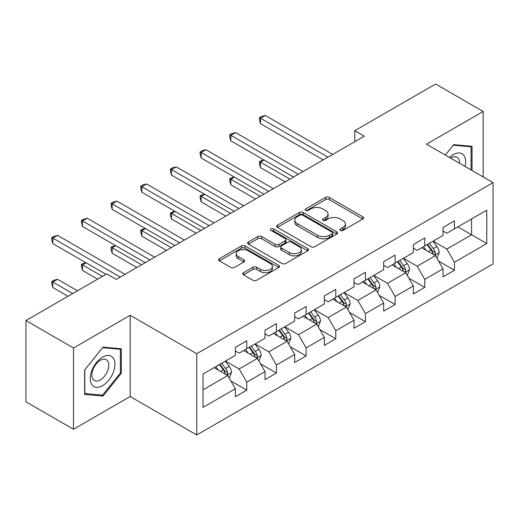 <?xml version="1.0" encoding="UTF-8"?>
<svg xmlns="http://www.w3.org/2000/svg" width="519" height="519" viewBox="0 0 519 519"><rect width="100%" height="100%" fill="white"/><g stroke="black" fill="none" stroke-linecap="round" stroke-linejoin="round"><path stroke-width="0.78" d="M340.386 230.436A1.849 1.064 0 0 0 342.994 230.436L362.833 218.979A2.64 1.525 0 0 0 363.605 217.902A2.64 1.525 0 0 0 362.833 216.825L329.228 197.428A2.64 1.525 0 0 0 325.497 197.428L305.659 208.878A1.849 1.064 0 0 0 305.12 209.631A1.849 1.064 0 0 0 305.659 210.383A1.849 1.064 0 0 0 308.273 210.383L310.842 208.904A8.447 4.879 0 0 1 322.786 208.904L325.588 210.519A8.447 4.879 0 0 1 328.06 213.971A8.447 4.879 0 0 1 325.588 217.422L323.019 218.901A1.849 1.064 0 0 0 322.481 219.654A1.849 1.064 0 0 0 323.019 220.413A1.849 1.064 0 0 0 325.634 220.413L328.203 218.927A8.447 4.879 0 0 1 340.153 218.927L342.949 220.543A8.447 4.879 0 0 1 345.427 223.994A8.447 4.879 0 0 1 342.949 227.445L340.386 228.924A1.849 1.064 0 0 0 339.841 229.677A1.849 1.064 0 0 0 340.386 230.436L340.386 228.924M243.541 272.657A2.64 1.525 0 0 0 242.769 273.734A2.64 1.525 0 0 0 243.541 274.811L252.967 280.254A2.64 1.525 0 0 0 256.704 280.254L278.729 267.538A2.64 1.525 0 0 0 279.507 266.461A2.64 1.525 0 0 0 278.729 265.378L245.13 245.98A2.64 1.525 0 0 0 241.393 245.98L219.368 258.696A2.64 1.525 0 0 0 218.596 259.779A2.64 1.525 0 0 0 219.368 260.856L230.754 267.428A2.64 1.525 0 0 0 234.491 267.428L243.917 261.985A2.64 1.525 0 0 0 244.689 260.908A2.64 1.525 0 0 0 243.917 259.831L238.266 256.568A7.065 4.074 0 0 1 236.197 253.687A7.065 4.074 0 0 1 240.557 249.918A7.065 4.074 0 0 1 248.257 250.807L270.38 263.574A7.065 4.074 0 0 1 272.449 266.461A7.065 4.074 0 0 1 268.089 270.224A7.065 4.074 0 0 1 260.389 269.342L256.704 267.214A2.64 1.525 0 0 0 252.967 267.214L243.541 272.657L243.541 274.811M130.172 315.28L73.497 348.002L25.95 320.547L25.95 401.803L73.497 429.258L130.172 396.535L196.74 434.967L196.74 353.711L130.172 315.28L130.172 396.535M483.163 176.927L483.163 111.481L426.482 144.204L493.05 182.636L196.74 353.711M483.163 111.481L435.616 84.033L354.782 130.697L354.782 141.681M25.95 320.547L106.778 273.883L116.288 279.371L364.293 136.192L354.782 130.697M311.03 246.733A2.64 1.525 0 0 0 314.761 246.733L336.792 234.017A2.64 1.525 0 0 0 337.564 232.94A2.64 1.525 0 0 0 336.792 231.863L303.187 212.459A2.64 1.525 0 0 0 299.45 212.459L277.425 225.181A2.64 1.525 0 0 0 276.653 226.258A2.64 1.525 0 0 0 277.425 227.335L311.03 246.733M271.722 230.832A1.849 1.064 0 0 1 273.597 231.091L273.597 228.898L307.761 248.62A2.64 1.525 0 0 1 308.533 249.697A2.64 1.525 0 0 1 307.761 250.774L285.729 263.496A2.64 1.525 0 0 1 281.999 263.496L248.393 244.092L248.393 241.938A2.64 1.525 0 0 0 247.621 243.015A2.64 1.525 0 0 0 248.393 244.092M248.393 241.938L257.826 236.495A2.64 1.525 0 0 1 261.557 236.495L275.187 244.365A2.64 1.525 0 0 0 278.917 244.365L285.171 240.751A2.64 1.525 0 0 0 285.943 239.674A2.64 1.525 0 0 0 285.171 238.597L270.983 230.404A1.849 1.064 0 0 1 270.444 229.651A1.849 1.064 0 0 1 271.586 228.665A1.849 1.064 0 0 1 273.597 228.898M196.74 434.967L493.05 263.892L493.05 182.636M230.877 380.998L246.759 390.165L246.759 382.153L265.014 371.61L265.014 379.623L276.426 373.038L276.426 365.019L294.682 354.483L294.682 362.496L306.093 355.911L306.093 347.892L324.356 337.35L324.356 345.369L335.767 338.777L335.767 330.765L354.023 320.223L354.023 328.235L365.434 321.65L365.434 313.632L383.69 303.09L383.69 311.108L395.102 304.517L395.102 296.505L413.364 285.963L413.364 293.981L424.776 287.39L424.776 279.378L443.031 268.836L443.031 276.848L454.443 270.263L454.443 262.244L486.777 243.58L486.777 210.195L471.557 218.986L471.557 234.796L486.777 243.58M246.759 390.165L235.347 396.756L235.347 388.737L203.013 407.409L203.013 374.024L235.347 355.359L235.347 347.341L246.759 340.756L246.759 348.768L265.014 338.226L265.014 330.214L276.426 323.622L276.426 331.641L294.682 321.099L294.682 313.087L306.093 306.495L306.093 314.514L324.356 303.972L324.356 295.953L335.767 289.368L335.767 297.381L354.023 286.838L354.023 278.826L365.434 272.235L365.434 280.254L383.69 269.711L383.69 261.693L395.102 255.108L395.102 263.127L413.364 252.584L413.364 244.566L424.776 237.981L424.776 245.993L443.031 235.451L443.031 227.439L454.443 220.847L454.443 228.866L486.777 210.195M243.716 350.526L257.411 358.434L239.149 368.977L225.454 361.068M235.347 350.967L239.149 353.16L246.759 348.768M239.149 368.977L246.759 382.153M257.411 358.434L265.014 371.61M273.383 333.399L287.078 341.301L268.816 351.843L255.127 343.941M265.014 333.834L268.816 336.033L276.426 331.641M268.816 351.843L276.426 365.019M287.078 341.301L294.682 354.483M303.051 316.266L316.746 324.174L298.49 334.716L284.795 326.808M294.682 316.707L298.49 318.906L306.093 314.514M298.49 334.716L306.093 347.892M316.746 324.174L324.356 337.35M332.724 299.139L346.413 307.047L328.157 317.589L314.462 309.681M324.356 299.58L328.157 301.773L335.767 297.381M328.157 317.589L335.767 330.765M346.413 307.047L354.023 320.223M362.392 282.012L376.087 289.913L357.825 300.456L344.136 292.554M354.023 282.446L357.825 284.646L365.434 280.254M357.825 300.456L365.434 313.632M376.087 289.913L383.69 303.09M392.059 264.878L405.754 272.786L387.498 283.329L373.803 275.42M383.69 265.319L387.498 267.519L395.102 263.127M387.498 283.329L395.102 296.505M405.754 272.786L413.364 285.963M421.726 247.751L435.422 255.659L417.166 266.195L403.471 258.293M413.364 248.192L417.166 250.385L424.776 245.993M417.166 266.195L424.776 279.378M435.422 255.659L443.031 268.836M457.862 226.887L471.557 234.796L446.833 249.068L433.138 241.16M443.031 231.059L446.833 233.258L454.443 228.866M446.833 249.068L454.443 262.244M73.497 348.002L73.497 429.258M203.013 389.834L227.737 375.561L214.042 367.66M227.737 375.561L235.347 388.737M438.561 261.089L454.443 270.263M408.894 278.223L424.776 287.39M379.22 295.35L395.102 304.517M349.553 312.483L365.434 321.65M319.886 329.61L335.767 338.777M290.218 346.737L306.093 355.911M260.544 363.871L276.426 373.038M472.037 170.504L472.037 146.3L453.684 144.658L445.308 155.077M84.623 394.44L102.976 396.081L121.329 373.252L121.329 348.781L102.976 347.14L84.623 369.969L84.623 394.44M120.376 372.7L121.329 373.252M101.036 394.959L102.976 396.081M341.119 230.696L342.949 229.638A8.447 4.879 0 0 0 345.427 226.187L345.427 223.994M328.06 213.971L328.06 216.163A8.447 4.879 0 0 1 325.588 219.615L323.759 220.672M362.794 219.005L329.228 199.62A2.64 1.525 0 0 0 325.497 199.62L306.398 210.649M336.753 234.037L303.187 214.658A2.64 1.525 0 0 0 299.45 214.658L277.457 227.354M332.121 233.693A1.849 1.064 0 0 0 332.666 232.94A1.849 1.064 0 0 0 332.121 232.188L302.629 215.158A1.849 1.064 0 0 0 300.014 215.158L297.309 216.721A8.447 4.879 0 0 0 294.831 220.166A8.447 4.879 0 0 0 297.309 223.618L317.466 235.256A8.447 4.879 0 0 0 329.416 235.256L332.121 233.693L332.121 235.892A1.849 1.064 0 0 0 332.666 235.133L332.666 232.94M294.831 220.166L294.831 222.366A8.447 4.879 0 0 0 297.309 225.81L297.309 223.618M332.121 235.892L329.416 237.455A8.447 4.879 0 0 1 317.466 237.455L297.309 225.81M248.432 244.112L257.826 238.695L257.826 236.495M285.943 239.674L285.943 241.873A2.64 1.525 0 0 1 285.171 242.95L278.917 246.557A2.64 1.525 0 0 1 275.187 246.557L261.557 238.695A2.64 1.525 0 0 0 257.826 238.695M273.597 231.091L307.728 250.794M289.323 252.526A7.065 4.074 0 0 0 297.024 253.415A7.065 4.074 0 0 0 301.383 249.645A7.065 4.074 0 0 0 299.314 246.765L291.522 242.263A2.64 1.525 0 0 0 287.786 242.263L281.532 245.87A2.64 1.525 0 0 0 280.76 246.953A2.64 1.525 0 0 0 281.532 248.03L289.323 252.526L289.323 254.725A7.065 4.074 0 0 0 297.024 255.608A7.065 4.074 0 0 0 301.383 251.838L301.383 249.645M280.76 246.953L280.76 249.146A2.64 1.525 0 0 0 281.532 250.223L281.532 248.03M289.323 254.725L281.532 250.223M272.449 266.461L272.449 268.654A7.065 4.074 0 0 1 268.089 272.423A7.065 4.074 0 0 1 260.389 271.541L256.704 269.406A2.64 1.525 0 0 0 252.967 269.406L243.58 274.83M236.197 253.687L236.197 255.88A7.065 4.074 0 0 0 238.266 258.767L238.266 256.568M243.878 262.004L238.266 258.767M278.697 267.557L245.13 248.179A2.64 1.525 0 0 0 241.393 248.179L219.401 260.875M436.927 258.261L439.191 252.558A7.13 4.113 -120 0 0 436.914 246.493L432.989 241.251M426.144 250.301L423.478 246.739M264.119 160.053L260.506 162.136L260.506 167.631L285.178 181.871M434.319 255.017L435.182 254.109L435.337 252.863A7.13 4.113 -120 0 0 433.3 248.575L429.375 243.34M427.591 244.371L431.944 250.184A3.633 2.095 60 0 1 432.606 251.287L435.337 252.863M427.092 244.657L431.017 249.892A7.13 4.113 60 0 1 433.06 254.18M260.506 167.631L259.461 163.732L259.461 161.532L289.926 179.126M259.461 161.532L263.704 159.807M327.969 157.16L260.506 118.215L265.261 115.471L332.724 154.415M323.214 159.91L260.506 123.704L260.506 118.215L259.461 117.612L261.362 116.516L265.261 115.471M260.506 123.704L259.461 119.805L259.461 117.612M469.903 146.111L471.083 146.793L471.083 169.953M445.347 155.097L453.301 145.203L471.083 146.793M465.069 166.482A17.484 10.095 120 0 0 462.04 153.773A17.484 10.095 120 0 0 449.519 157.504M459.503 163.264A11.969 6.909 120 0 0 457.031 157.244A11.969 6.909 120 0 0 450.589 158.12M102.593 385.662A17.484 10.095 120 0 0 114.959 364.254A17.484 10.095 120 0 0 102.593 357.117A17.484 10.095 120 0 0 90.235 378.526A17.484 10.095 120 0 0 102.593 385.662M100.342 379.863A11.969 6.909 120 0 0 108.166 369.314A11.969 6.909 120 0 0 106.33 359.725A11.969 6.909 120 0 0 100.342 360.316A11.969 6.909 120 0 0 92.525 370.864A11.969 6.909 120 0 0 94.361 380.453A11.969 6.909 120 0 0 100.342 379.863M84.811 369.8L102.593 347.678L120.376 349.268L120.376 372.979L102.593 395.102L84.811 393.512L84.779 369.781M119.201 348.586L120.376 349.268M407.259 275.388L409.517 269.692A7.13 4.113 -120 0 0 407.246 263.62L403.321 258.378M396.477 267.428L393.811 263.873M234.452 177.18L230.838 179.269L230.838 184.758L255.504 198.998M404.651 272.151L405.514 271.236L405.67 269.99A7.13 4.113 -120 0 0 403.633 265.709L399.708 260.467M397.917 261.498L402.277 267.311A3.633 2.095 60 0 1 402.932 268.414L405.67 269.99M397.424 261.784L401.349 267.026A7.13 4.113 60 0 1 403.386 271.314M230.838 184.758L229.794 180.859L229.794 178.666L260.259 196.253M229.794 178.666L234.037 176.94M377.585 292.521L379.85 286.819A7.13 4.113 -120 0 0 377.573 280.747L373.648 275.511M366.81 284.561L364.143 281M204.784 194.307L201.171 196.396L201.171 201.885L225.836 216.125M374.984 289.278L375.847 288.369L376.003 287.124A7.13 4.113 -120 0 0 373.959 282.836L370.034 277.594M368.25 278.625L372.603 284.438A3.633 2.095 60 0 1 373.265 285.541L376.003 287.124M367.757 278.911L371.682 284.153A7.13 4.113 60 0 1 373.719 288.441M201.171 201.885L200.126 197.986L200.126 195.793L230.592 213.38M200.126 195.793L204.363 194.067M298.295 174.293L230.838 135.342L235.594 132.598L303.051 171.549M293.546 177.037L230.838 140.837L230.838 135.342L229.794 134.739L231.695 133.643L235.594 132.598M230.838 140.837L229.794 136.938L229.794 134.739M268.628 191.42L201.171 152.476L205.926 149.732L273.383 188.676M263.873 194.164L201.171 157.964L201.171 152.476L200.126 151.872L202.027 150.77L205.926 149.732M201.171 157.964L200.126 154.065L200.126 151.872M347.918 309.648L350.182 303.946A7.13 4.113 -120 0 0 347.905 297.88L343.98 292.638M337.136 301.688L334.47 298.127M175.117 211.441L171.504 213.523L171.504 219.018L196.169 233.258M345.31 306.411L346.179 305.496L346.335 304.251A7.13 4.113 -120 0 0 344.292 299.963L340.367 294.727M338.583 295.759L342.936 301.571A3.633 2.095 60 0 1 343.597 302.674L346.335 304.251M338.083 296.044L342.008 301.286A7.13 4.113 60 0 1 344.052 305.568M171.504 219.018L170.453 215.119L170.453 212.92L200.924 230.514M170.453 212.92L174.695 211.201M318.251 326.775L320.508 321.079A7.13 4.113 -120 0 0 318.238 315.007L314.313 309.765M307.469 318.815L304.802 315.26M145.443 228.568L141.83 230.657L141.83 236.145L166.495 250.385M315.643 323.538L316.506 322.623L316.661 321.384A7.13 4.113 -120 0 0 314.624 317.096L310.699 311.854M308.915 312.886L313.268 318.698A3.633 2.095 60 0 1 313.924 319.801L316.661 321.384M308.416 313.171L312.341 318.413A7.13 4.113 60 0 1 314.384 322.701M141.83 236.145L140.785 232.246L140.785 230.053L171.251 247.641M140.785 230.053L145.028 228.328M288.577 343.909L290.841 338.206A7.13 4.113 -120 0 0 288.57 332.141L284.639 326.899M277.801 335.949L275.135 332.387M115.776 245.695L112.162 247.784L112.162 253.272L136.828 267.519M285.975 340.665L286.838 339.757L286.994 338.511A7.13 4.113 -120 0 0 284.957 334.223L281.026 328.981M279.241 330.013L283.595 335.825A3.633 2.095 60 0 1 284.256 336.928L286.994 338.511M278.748 330.305L282.673 335.54A7.13 4.113 60 0 1 284.71 339.828M112.162 253.272L111.118 249.38L111.118 247.18L141.583 264.768M111.118 247.18L115.361 245.455M238.961 208.554L171.504 169.603L176.252 166.858L243.716 205.803M234.205 211.298L171.504 175.091L171.504 169.603L170.453 168.999L172.353 167.903L176.252 166.858M171.504 175.091L170.453 171.199L170.453 168.999M209.293 225.681L141.83 186.73L146.585 183.986L214.042 222.936M204.538 228.425L141.83 192.225L141.83 186.73L140.785 186.126L142.686 185.03L146.585 183.986M141.83 192.225L140.785 188.326L140.785 186.126M179.619 242.808L112.162 203.863L116.918 201.119L184.375 240.063M174.864 245.552L112.162 209.352L112.162 203.863L111.118 203.26L113.019 202.157L116.918 201.119M112.162 209.352L111.118 205.453L111.118 203.26M258.91 361.036L261.174 355.333A7.13 4.113 -120 0 0 258.897 349.268L254.972 344.026M248.127 353.076L245.461 349.514M86.109 262.828L82.495 264.911L82.495 270.405L97.65 279.157M256.302 357.799L257.171 356.884L257.327 355.638A7.13 4.113 -120 0 0 255.283 351.357L251.358 346.115M249.574 347.146L253.927 352.959A3.633 2.095 60 0 1 254.589 354.062L257.327 355.638M249.075 347.432L253 352.673A7.13 4.113 60 0 1 255.043 356.955M82.495 270.405L81.444 266.507L81.444 264.307L102.405 276.406M81.444 264.307L85.687 262.588M149.952 259.941L82.495 220.99L87.25 218.246L154.707 257.19M145.197 262.685L82.495 226.479L82.495 220.99L81.444 220.387L83.351 219.29L87.25 218.246M82.495 226.479L81.444 222.586L81.444 220.387M229.242 378.163L231.506 372.467A7.13 4.113 -120 0 0 229.229 366.395L225.304 361.159M218.46 370.209L215.794 366.648M77.493 290.796L57.577 279.3L52.821 282.044L52.821 287.532L67.983 296.284M226.634 374.926L227.497 374.011L227.653 372.772A7.13 4.113 -120 0 0 225.616 368.484L221.691 363.242M219.907 364.273L224.26 370.086A3.633 2.095 60 0 1 224.922 371.189L227.653 372.772M219.407 364.559L223.332 369.8A7.13 4.113 60 0 1 225.376 374.089M52.821 287.532L51.777 283.634L51.777 281.441L72.738 293.54M51.777 281.441L53.678 280.338L57.577 279.3M120.285 277.068L52.821 238.124L57.577 235.373L125.04 274.324M106.019 274.324L52.821 243.612L52.821 238.124L51.777 237.514L53.678 236.417L57.577 235.373M52.821 243.612L51.777 239.713L51.777 237.514M342.949 229.638L342.949 227.445M323.019 220.413L323.019 218.901M325.588 219.615L325.588 217.422M305.659 210.383L305.659 208.878M325.497 199.62L325.497 197.428M329.228 199.62L329.228 197.428M362.833 218.979L362.833 216.825M277.425 227.335L277.425 225.181M299.45 214.658L299.45 212.459M303.187 214.658L303.187 212.459M336.792 234.017L336.792 231.863M317.466 237.455L317.466 235.256M329.416 237.455L329.416 235.256M261.557 238.695L261.557 236.495M275.187 246.557L275.187 244.365M278.917 246.557L278.917 244.365M285.171 242.95L285.171 240.751M307.761 250.774L307.761 248.62M252.967 269.406L252.967 267.214M256.704 269.406L256.704 267.214M260.389 271.541L260.389 269.342M243.917 261.985L243.917 259.831M219.368 260.856L219.368 258.696M241.393 248.179L241.393 245.98M245.13 248.179L245.13 245.98M278.729 267.538L278.729 265.378M434.721 255.251L439.139 252.701M433.3 248.575L436.914 246.493M428.233 251.501L431.017 249.892M405.054 272.378L409.472 269.828M403.633 265.709L407.246 263.62M398.56 268.634L401.349 267.026M375.38 289.511L379.804 286.955M373.959 282.836L377.573 280.747M368.892 285.761L371.682 284.153M345.712 306.638L350.137 304.089M344.292 299.963L347.905 297.88M339.225 302.895L342.008 301.286M316.045 323.765L320.463 321.216M314.624 317.096L318.238 315.007M309.551 320.022L312.341 318.413M286.371 340.899L290.796 338.343M284.957 334.223L288.57 332.141M279.884 337.149L282.673 335.54M256.704 358.026L261.128 355.476M255.283 351.357L258.897 349.268M250.216 354.282L253 352.673M227.037 375.159L231.455 372.603M225.616 368.484L229.229 366.395M220.543 371.409L223.332 369.8"/></g></svg>
